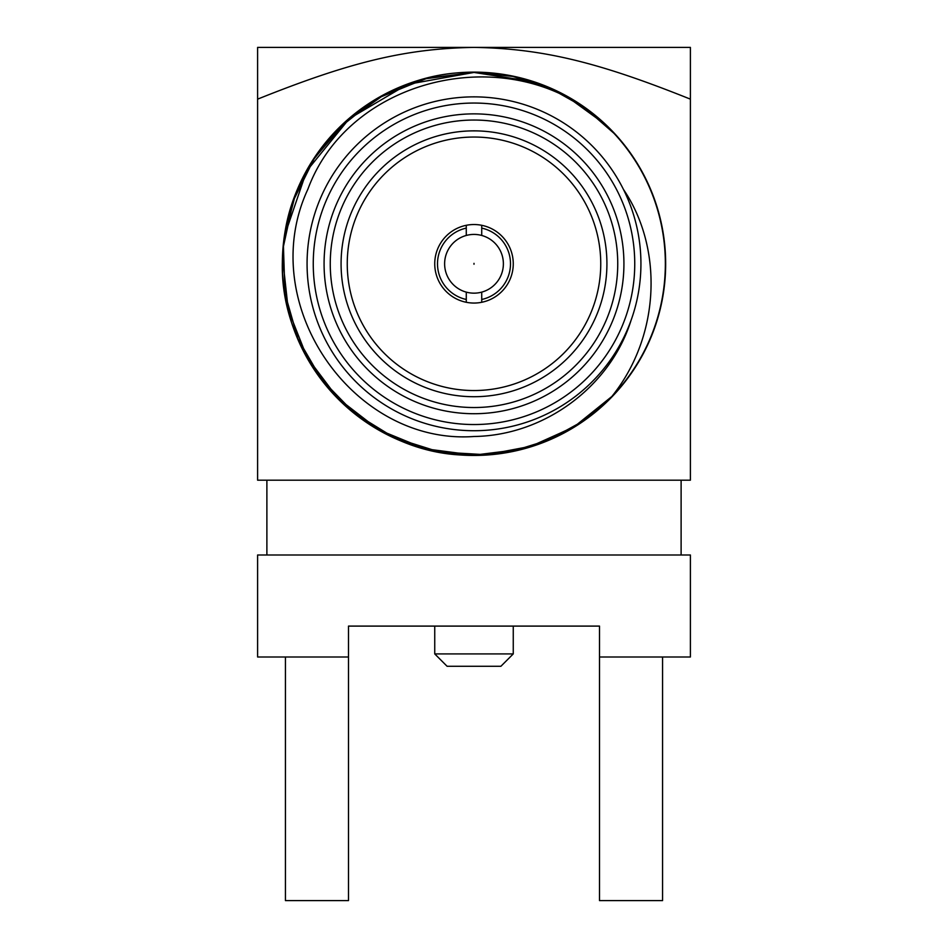 <?xml version="1.0" encoding="UTF-8"?>
<svg xmlns="http://www.w3.org/2000/svg" width="948" height="948" viewBox="0 0 948 948"><rect width="100%" height="100%" fill="white"/><g stroke="black" fill="none" stroke-linecap="round" stroke-linejoin="round"><path stroke-width="1.42" d="M474 390.54A126.748 126.748 0 0 0 600.748 263.793A126.748 126.748 0 0 0 474 137.045A126.748 126.748 0 0 0 347.252 263.793A126.748 126.748 0 0 0 474 390.54M474 130.86A132.921 132.921 0 0 1 606.921 263.793A132.921 132.921 0 0 1 474 396.714A132.921 132.921 0 0 1 341.079 263.793A132.921 132.921 0 0 1 474 130.86M513.259 263.793A39.259 39.259 0 0 1 474 303.052A39.259 39.259 0 0 1 434.741 263.793A39.259 39.259 0 0 1 474 224.534A39.259 39.259 0 0 1 513.259 263.793M474 120.041A143.74 143.74 0 0 0 330.26 263.793A143.74 143.74 0 0 0 474 407.533A143.74 143.74 0 0 0 617.74 263.793A143.74 143.74 0 0 0 474 120.041M474 113.867A149.926 149.926 0 0 1 623.926 263.793A149.926 149.926 0 0 1 474 413.719A149.926 149.926 0 0 1 324.074 263.793A149.926 149.926 0 0 1 474 113.867M474 103.048A160.745 160.745 0 0 0 313.255 263.793A160.745 160.745 0 0 0 474 424.538A160.745 160.745 0 0 0 634.745 263.793A160.745 160.745 0 0 0 474 103.048M474 96.862A166.931 166.931 0 0 0 307.069 263.793A166.931 166.931 0 0 0 474 430.724A166.931 166.931 0 0 0 640.931 263.793A166.931 166.931 0 0 0 474 96.862M623.44 189.41C663.043 247.641 660.839 335.343 611.875 396.477L582.593 421.35L548.916 439.872L512.228 451.284L474 455.147C366.473 458.228 272.076 356.495 283.179 249.49C288.216 152.545 376.949 70.211 474 72.439L427.287 78.234L383.395 95.25L344.989 122.47L314.392 158.245L293.453 200.407L283.44 246.409L284.957 293.453L297.921 338.709L321.538 379.425L354.386 413.15L394.475 437.834L439.374 451.983L486.371 454.744L532.61 445.951L575.306 426.126L611.875 396.477L582.582 421.35L548.916 439.872L512.228 451.284L474 455.147L424.941 448.748L379.153 429.989M379.153 97.597L424.941 78.838L474 72.439L512.939 76.444L550.243 88.282L584.359 107.468L613.854 133.194A191.354 191.354 0 0 1 611.875 396.477L573.931 426.979L529.517 446.911M284.827 234.997L306.631 171.055L349.291 118.666L407.498 84.372L474 72.439L512.939 76.444L550.243 88.282L584.359 107.468L611.033 130.232M315.98 155.887L343.899 123.477L378.323 98.071M631.036 320.4C610.429 386.239 544.827 435.511 474 436.495C352.952 445.264 254.479 303.68 307.922 189.126C351.447 70.887 525.915 36.225 613.854 133.194L584.359 107.468L550.243 88.282L512.939 76.444L474 72.439L532.503 81.599M566.631 96.352L604.551 123.892M378.323 429.503L337.844 398.243L307.093 357.372L288.263 309.818L282.705 258.982M284.684 235.957L294.994 196.165L313.575 159.489L339.55 127.636L371.735 102.064M520.962 449.293L474 455.147L435.251 451.177L398.113 439.445M474 72.131A191.662 191.662 0 0 0 282.338 263.793A191.662 191.662 0 0 0 474 455.455A191.662 191.662 0 0 0 665.662 263.793A191.662 191.662 0 0 0 474 72.131M257.607 99.149L257.607 47.4L474 47.4C544.282 48.502 600.736 63.22 690.393 99.149L690.393 480.186L257.607 480.186L257.607 99.149C349.219 62.426 404.832 48.538 474 47.4L690.393 47.4L690.393 99.149M599.503 626.095L348.497 626.095L599.503 626.095L599.503 657L690.393 657L690.393 554.995L257.607 554.995L257.607 657L348.497 657L348.497 900.6L285.431 900.6L285.431 657M348.497 626.095L348.497 657M599.503 657L599.503 900.6L662.569 900.6L662.569 657M513.259 626.095L513.259 653.919L434.741 653.919L434.741 626.095M513.259 653.919L500.899 666.278L447.101 666.278L434.741 653.919M466.274 225.304L466.274 228.113A36.51 36.51 0 0 0 466.274 299.473L466.274 302.282M481.726 225.304L481.726 228.113A36.51 36.51 0 0 1 481.726 299.473L481.726 302.282M466.274 299.473L466.274 292.126A29.364 29.364 0 0 0 481.726 292.126L481.726 299.473M466.274 292.126A29.364 29.364 0 0 1 466.274 235.459L466.274 228.113M481.726 228.113L481.726 235.459A29.364 29.364 0 0 0 466.274 235.459M481.726 235.459A29.364 29.364 0 0 1 481.726 292.126M474 263.343L474 264.243L474 263.343M266.886 554.995L266.886 480.186M681.114 554.995L681.114 480.186"/></g></svg>

